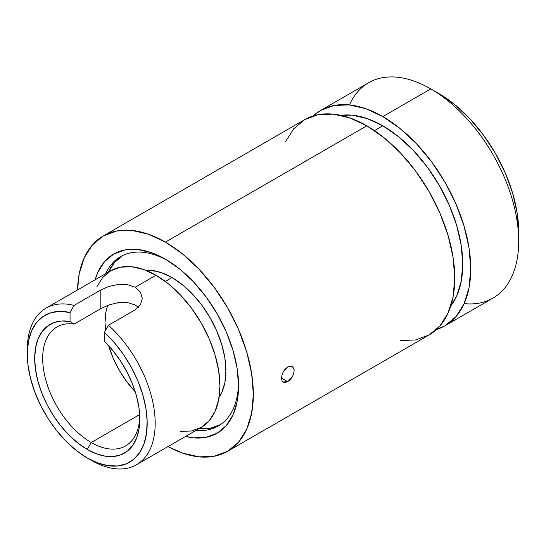 <?xml version="1.0" encoding="UTF-8"?>
<svg xmlns="http://www.w3.org/2000/svg" width="546" height="546" viewBox="0 0 546 546"><rect width="100%" height="100%" fill="white"/><g stroke="black" fill="none" stroke-linecap="round" stroke-linejoin="round"><path stroke-width="0.82" d="M294.144 369.792L293.693 373.846L292.24 376.979L287.64 381.654L281.518 378.119L287.64 381.654L285.244 382.507L283.265 382.166L281.982 380.63L281.518 378.125L281.975 375.013L283.265 371.806L287.64 366.994L292.403 366.721M284.534 369.833L287.64 366.994L290.103 366.175L292.24 366.619L293.687 368.257L294.212 370.789M167.445 260.387A97.775 56.45 -120 0 0 105.603 273.744A97.775 56.45 60 0 1 120.523 256.647A97.775 56.45 60 0 1 167.445 260.387M95.1 279.805A103.426 59.712 60 0 1 165.418 259.179L151.146 252.566L137.428 249.454L124.788 249.952L113.704 254.061L104.607 261.602L97.85 272.304L95.1 279.811M518.7 241.189L518.7 231.954A113.036 65.261 -120 0 0 438.772 93.516L430.78 88.902A124.338 71.785 60 0 1 518.7 241.189A124.338 71.785 60 0 1 464.161 303.617M349.44 104.921A124.338 71.785 60 0 1 430.78 88.902A124.338 71.785 -120 0 0 368.611 82.746L320.652 110.429A124.338 71.785 60 0 0 313.179 115.936L320.652 110.429L333.975 105.501L349.174 104.893L365.67 108.634L382.821 116.591L430.78 88.902L382.821 116.591A124.338 71.785 60 0 1 464.052 226.16A124.338 71.785 60 0 1 444.99 325.791L492.949 298.109A124.338 71.785 -120 0 0 512.005 198.471A124.338 71.785 -120 0 0 430.78 88.902L438.772 93.516L454.368 104.293L469.362 118.202L483.176 134.705L495.29 153.18L505.227 172.905L512.619 193.127L517.164 213.063L518.7 231.954M444.99 325.791A124.338 71.785 60 0 1 436.486 329.511L444.99 325.791L455.924 316.721L464.052 303.863L469.055 287.701L470.741 268.871L469.055 248.089L464.052 226.16L455.924 203.917L444.99 182.221L431.668 161.903L416.468 143.741L399.972 128.44L382.821 116.591A124.338 71.785 60 0 0 320.652 110.429M382.821 125.819L374.495 130.624L382.821 125.819A113.036 65.261 -120 0 0 340.806 115.343L352.231 115.186L367.226 118.591L382.821 125.819A113.036 65.261 -120 0 1 452.634 213.466A113.036 65.261 -120 0 1 450.819 305.883L456.668 296.069L461.213 281.374L462.749 264.257L461.213 245.366L456.668 225.43L449.283 205.207L439.339 185.483L427.225 167.008L413.411 150.505L398.416 136.596L382.821 125.819M400.484 340.561L415.683 339.953L429.006 335.026A124.338 71.785 -120 0 0 448.068 235.387A124.338 71.785 -120 0 0 366.837 125.819L165.418 242.11A124.338 71.785 60 0 1 246.642 351.679A124.338 71.785 60 0 1 227.586 451.31A124.338 71.785 60 0 1 167.963 446.58L182.569 453.105L199.065 456.852L214.264 456.244L227.586 451.31L238.52 442.24L246.642 429.381L251.651 413.22L253.337 394.389L251.651 373.607L246.642 351.679L238.52 329.436L227.586 307.732L214.264 287.421L199.065 269.26L182.569 253.958L165.418 242.11L366.837 125.819A124.338 71.785 -120 0 0 304.668 119.663L293.734 128.733L285.606 141.591M292.24 376.979L290.09 379.716L287.64 381.654L282.964 381.961M238.52 383.497A97.775 56.45 60 0 1 218.298 426.003A97.775 56.45 60 0 1 196.034 430.371A97.775 56.45 -120 0 0 238.52 383.497M77.532 289.953L79.184 274.037L84.186 257.883L92.315 245.018L103.249 235.947L116.571 231.013L131.77 230.412L148.266 234.152L165.418 242.11A124.338 71.785 60 0 0 103.249 235.947A124.338 71.785 60 0 0 77.532 289.953M185.531 436.438L193.407 437.81L206.047 437.305L217.131 433.203L226.228 425.655L232.985 414.96L237.148 401.515L238.554 385.851L237.148 368.57L232.985 350.32L226.228 331.818L217.131 313.773L206.047 296.874L193.407 281.77L179.682 269.041L165.418 259.179A103.426 59.712 60 0 1 238.554 385.851A103.426 59.712 60 0 1 185.531 436.438M227.586 451.31L429.006 335.026L439.94 325.948L448.061 313.09L453.071 296.935L454.757 278.105L453.071 257.323L448.061 235.387L439.94 213.145L429.006 191.448L415.683 171.13L400.484 152.969L383.988 137.674L366.837 125.819L349.686 117.868L333.19 114.121L317.99 114.728L304.668 119.663L103.249 235.947M220.604 424.542A97.666 56.388 60 0 1 198.737 428.808M171.97 277.545L165.295 281.402L171.97 277.545A76.297 44.049 -120 0 0 145.7 270.263L151.324 270.372L161.445 272.666L171.97 277.545A76.297 44.049 -120 0 1 219.096 397.386L221.812 392.465L224.884 382.548L225.921 370.993L224.884 358.244L221.812 344.785L216.83 331.135L210.121 317.82L201.945 305.351L192.615 294.212L182.494 284.821L171.97 277.545M91.243 442.519A68.666 39.646 -120 0 0 139.762 416.728A68.666 39.646 60 0 1 125.58 445.925A68.666 39.646 60 0 1 91.243 442.519A68.666 39.646 60 0 1 46.383 382.009A68.666 39.646 60 0 1 56.907 326.986A68.666 39.646 60 0 1 74.058 324.092L100.833 308.633L100.833 289.953L108.75 286.5L118.018 284.473L127.3 284.582L135.203 287.237L140.479 292.199L142.322 298.498L140.486 304.818L135.203 309.8L108.429 325.259A90.431 52.211 60 0 1 136.459 464.769A90.431 52.211 60 0 1 91.243 460.292L91.243 460.292A90.431 52.211 -120 0 0 154.593 433.046A90.431 52.211 -120 0 0 108.429 325.259L104.429 332.371L114.339 342.656L123.389 354.402L131.293 367.233L137.804 380.753L142.711 394.519L145.864 408.108L147.161 421.082L146.56 433.033L144.083 443.584L139.803 452.395L133.866 459.193L126.447 463.766L117.786 465.956L108.163 465.704L97.871 463.022L87.244 457.985L76.624 450.75L66.332 441.557L56.709 430.692L48.048 418.502L40.629 405.371L34.691 391.707L30.412 377.955L27.935 364.544L27.334 351.897L28.631 340.424L31.784 330.473L36.691 322.372L43.202 316.38L51.106 312.667L60.156 311.37L70.059 312.524L70.059 321.492L61.65 320.987L54.034 322.556L47.427 326.167L42.049 331.702L38.063 338.984L35.586 347.802L34.698 357.876L35.422 368.898L37.735 380.535L41.578 392.424L46.819 404.197L53.303 415.499L60.831 425.976L69.171 435.312L78.071 443.215L87.244 449.447L91.243 442.519L139.66 414.571L91.243 442.519L87.244 449.447L96.424 453.808L105.317 456.176L113.657 456.47L121.185 454.688L127.675 450.873L132.917 445.154L136.753 437.701L139.073 428.747L139.796 418.557L138.909 407.452L136.432 395.782L132.439 383.886L127.061 372.147L120.461 360.913L112.838 350.539L104.429 341.339A74.324 42.909 60 0 1 139.796 419.103A74.324 42.909 60 0 1 87.244 449.447A74.324 42.909 60 0 1 35.422 368.898A74.324 42.909 60 0 1 70.059 321.492L74.058 324.092A68.666 39.646 -120 0 0 43.475 368.966A68.666 39.646 -120 0 0 91.243 442.519M107.787 305.385A68.666 39.646 -120 0 0 105.501 330.466L105.03 322.427L105.965 312.025M108.627 345.666A68.666 39.646 -120 0 0 135.258 391.796M115.595 303.112L127.382 302.491M138.377 307.418L135.203 305.002L127.279 302.477L118.025 302.675L109.405 304.805M180.453 431.415L191.51 430.978L201.201 427.388A90.431 52.211 -120 0 0 215.063 354.927A90.431 52.211 -120 0 0 155.985 275.239L135.203 287.237L155.985 275.239A90.431 52.211 -120 0 0 110.77 270.761L102.819 277.361L96.908 286.711M104.429 341.339L104.429 332.371A84.78 48.949 60 0 1 146.56 433.033A84.78 48.949 60 0 1 87.244 457.978A84.78 48.949 60 0 1 27.3 354.149A84.78 48.949 60 0 1 70.059 312.524L74.058 305.412L100.833 289.953L108.75 286.5L118.018 284.473C122.168 284.132 125.259 284.166 127.3 284.582L135.203 287.237L140.479 292.199L142.322 298.498L140.486 304.818L135.203 309.8L108.429 325.259L104.429 332.371L104.429 341.339M27.334 351.897A90.431 52.211 60 0 1 46.028 308.142A90.431 52.211 60 0 1 74.058 305.412A90.431 52.211 -120 0 0 27.3 349.536L27.3 354.149M136.459 464.769L201.201 427.388L209.152 420.789L215.063 411.438L218.7 399.686L219.929 385.995L218.7 370.877L215.063 354.927L209.152 338.752L201.201 322.973L191.51 308.197L180.453 294.99L168.461 283.859L155.985 275.239L143.509 269.458L131.518 266.735L120.461 267.171L110.77 270.761L46.028 308.142M108.169 272.495L114.551 262.394L123.137 255.269M220.802 424.426L210.34 428.303L198.396 428.774M108.313 272.181A97.666 56.388 60 0 1 122.939 255.385M135.005 391.53L126.611 381.504L119.253 370.284L113.213 358.299L108.729 346.014M108.77 305.023L100.833 308.633L100.833 289.953L74.058 305.412L70.059 312.524L70.059 321.492L74.058 324.092L100.833 308.633M91.243 460.292L87.244 457.978"/></g></svg>
